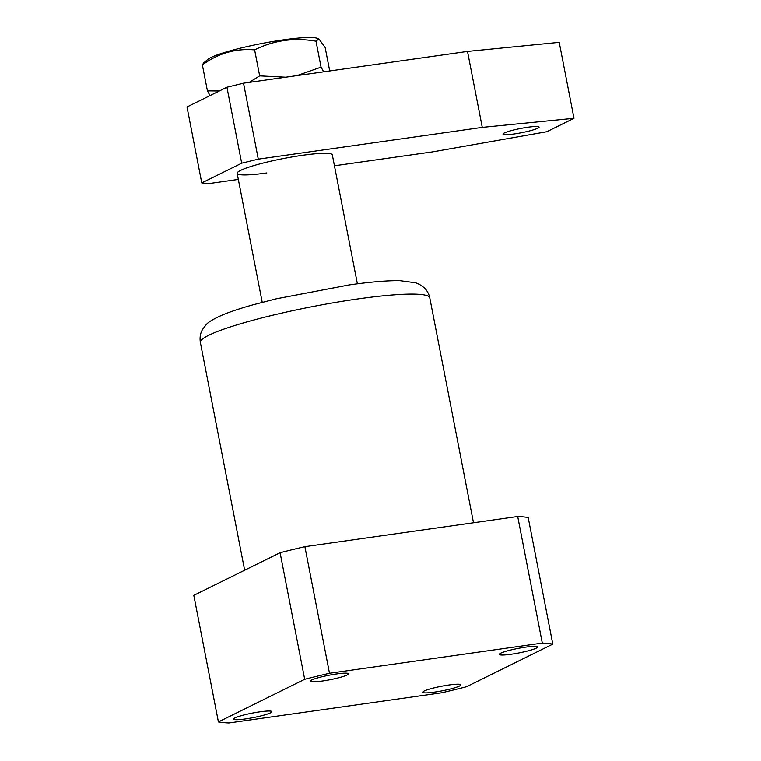 <?xml version="1.0" encoding="UTF-8"?>
<svg xmlns="http://www.w3.org/2000/svg" width="761" height="761" viewBox="0 0 761 761"><rect width="100%" height="100%" fill="white"/><g stroke="black" fill="none" stroke-linecap="round" stroke-linejoin="round"><path stroke-width="1.14" d="M322.226 681.028A19.472 2.302 169 0 0 348.528 673.761A19.472 2.302 169 0 0 336.6 673.932A19.472 2.302 169 0 0 310.288 681.19A19.472 2.302 169 0 0 322.226 681.028M245.575 718.898A19.472 2.302 169 0 0 271.886 711.63A19.472 2.302 169 0 0 259.948 711.801A19.472 2.302 169 0 0 233.646 719.059A19.472 2.302 169 0 0 245.575 718.898M434.617 692.082A19.472 2.302 169 0 0 460.919 684.824A19.472 2.302 169 0 0 448.99 684.986A19.472 2.302 169 0 0 422.678 692.253A19.472 2.302 169 0 0 434.617 692.082M511.259 654.222A19.472 2.302 169 0 0 537.561 646.955A19.472 2.302 169 0 0 525.632 647.116A19.472 2.302 169 0 0 499.33 654.384A19.472 2.302 169 0 0 511.259 654.222M441.713 692.767L228.899 722.95A179.615 21.241 169 0 1 218.407 721.913L193.808 595.359L280.096 552.724A179.615 21.241 -11 0 1 304.895 546.683L517.708 516.5A179.615 21.241 -11 0 1 528.201 517.537L552.8 644.101L466.522 686.726A179.615 21.241 169 0 1 441.713 692.767M218.407 721.913L304.695 679.288L280.096 552.724M517.708 516.5L542.308 643.064L329.503 673.247L304.895 546.683M329.503 673.247A179.615 21.241 169 0 0 304.695 679.288M552.8 644.101A179.615 21.241 169 0 0 542.308 643.064M357.394 283.824L332.329 154.854A48.476 5.736 169 0 0 332.319 154.825A48.476 5.736 169 0 0 277.042 159.82A48.476 5.736 169 0 0 237.156 173.327A48.476 5.736 169 0 0 237.156 173.356L262.231 302.326M332.319 154.825A48.476 5.736 169 0 0 302.621 155.263A48.476 5.736 169 0 0 237.156 173.327A48.476 5.736 169 0 0 266.854 172.937M527.82 127.239A18.397 2.178 169 0 0 502.983 134.098A18.397 2.178 169 0 0 514.246 133.946A18.397 2.178 169 0 0 539.092 127.077A18.397 2.178 169 0 0 527.82 127.239M243.53 83.196L258.293 159.135L241.684 163.177L201.77 182.906L187.006 106.968L226.93 87.239L243.53 83.196L467.52 51.434L559.23 42.359L573.994 118.297L546.845 131.71L432.781 151.829L334.45 165.774M258.293 159.135L482.284 127.372L573.994 118.297M201.77 182.906L208.79 183.591L238.336 179.406M467.52 51.434L482.284 127.372M241.684 163.177L226.93 87.239M318.897 38.887L316.899 38.231A56.809 6.716 169 0 0 266.902 42.549A56.809 6.716 169 0 0 210.911 57.532A56.809 6.716 169 0 0 207.772 59.444L203.653 62.935L202.378 64.904C218.455 53.232 235.872 48.228 254.631 49.903C273.732 40.323 294.193 37.422 316.015 41.199L318.897 38.897L325.156 47.486L329.722 70.973M323.663 71.838L321.066 67.158L296.895 75.634M285.736 77.213L259.672 75.872L249.18 82.397M219.32 90.997L207.42 90.873L202.378 64.904M321.066 67.158L316.015 41.199M259.672 75.872L254.631 49.903M207.42 90.873L210.046 95.582M358.193 298.892A116.861 13.822 169 0 0 200.371 342.498C199.61 337.551 200.333 333.194 202.55 329.446L206.183 324.69C208.038 322.264 213.232 319.116 221.784 315.263C229.803 311.886 240.124 308.433 252.747 304.895L276.291 298.816L349.375 284.909C370.407 281.922 387.254 280.514 399.925 280.676L415.725 282.807L419.444 284.376L423.858 287.439C426.845 290.074 428.824 293.565 429.794 297.903A116.861 13.822 169 0 0 358.193 298.892M200.371 342.498L244.642 570.236M429.794 297.903L473.504 522.769"/></g></svg>
